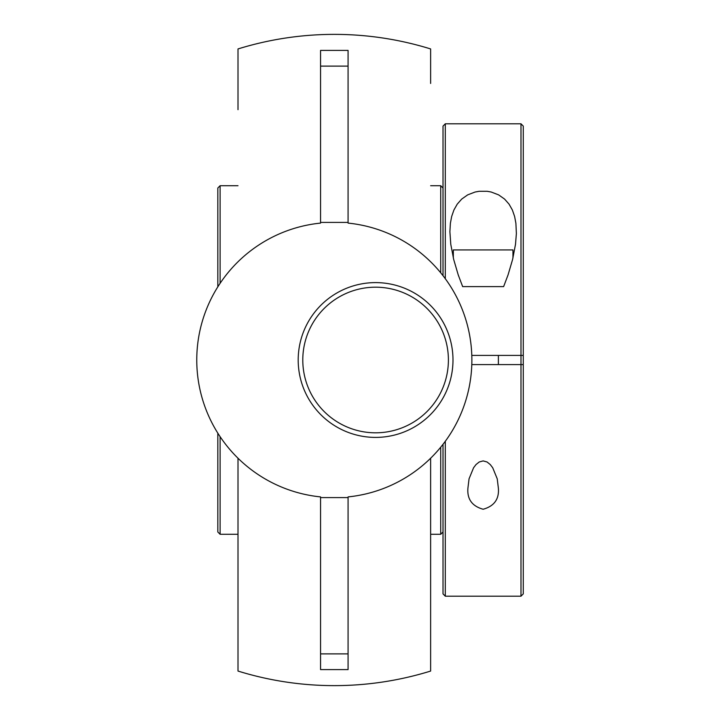 <?xml version="1.0" encoding="UTF-8"?>
<svg xmlns="http://www.w3.org/2000/svg" width="720" height="720" viewBox="0 0 720 720"><rect width="100%" height="100%" fill="white"/><g stroke="black" fill="none" stroke-linecap="round" stroke-linejoin="round"><path stroke-width="1.08" d="M430.632 83.448L430.632 48.942A325.629 325.629 0 0 0 238.005 48.942L238.005 97.119M430.632 671.058L430.632 458.262L430.632 671.058A325.629 325.629 0 0 1 238.005 671.058L238.005 458.262L238.005 671.058M238.005 109.674L238.005 48.942M375.597 432.81A72.81 72.81 0 0 1 302.787 360A72.81 72.81 0 0 1 375.597 287.19A72.81 72.81 0 0 1 448.398 360A72.81 72.81 0 0 1 375.597 432.81A72.81 72.81 0 0 0 448.398 360A72.81 72.81 0 0 0 375.597 287.19A72.81 72.81 0 0 0 302.787 360A72.81 72.81 0 0 0 375.597 432.81M375.597 282.609A77.391 77.391 0 0 0 308.565 398.7A77.391 77.391 0 0 0 442.62 398.7A77.391 77.391 0 0 0 375.597 282.609M348.075 222.408L320.562 222.408L320.562 50.4L348.075 50.4L348.075 223.101A137.592 137.592 0 0 1 348.075 496.899L348.075 669.6L320.562 669.6L320.562 496.899A137.592 137.592 0 0 1 320.562 223.101L320.562 222.408M320.562 497.592L348.075 497.592M220.113 283.257L220.113 185.715L238.005 185.715M217.827 433.215L217.827 531.99L220.113 534.285L220.113 436.743M443.016 275.643L443.016 126.099L443.016 275.643M443.016 531.99L443.016 444.357L443.016 593.901L443.016 531.99L440.721 534.285L440.721 447.228M516.276 364.59L509.517 364.59M445.302 278.685L445.302 123.804L520.983 123.804L520.983 355.41L471.834 355.41L516.393 355.41M220.113 185.715L217.827 188.01L217.827 286.785M430.632 185.715L440.721 185.715L440.721 272.772M498.384 355.41L498.384 364.59L471.834 364.59L520.983 364.59L520.983 355.41L523.269 355.41L523.269 126.099L523.269 593.901L523.269 364.59L520.983 364.59L520.983 596.196L445.302 596.196L445.302 441.315M483.147 460.908L487.053 461.979L490.266 464.562L492.714 467.775L497.232 478.818L498.384 488.295C499.221 499.203 494.136 506.187 483.147 509.247C472.149 506.187 467.064 499.203 467.901 488.295L469.053 478.818L473.571 467.775L476.019 464.562L479.232 461.979L483.147 460.908M523.269 364.59L523.269 355.41M449.892 231.705L450.387 223.281L451.674 216.45L453.924 209.979L457.254 204.111L461.727 199.062L467.676 194.868L475.074 192.033L479.088 191.295L487.197 191.295L491.211 192.033L498.609 194.868L504.558 199.062L509.031 204.111L512.361 209.979L514.611 216.45L515.898 223.281L516.375 233.577L515.511 244.287L512.604 259.443L508.068 274.869L503.622 286.623L462.663 286.623L458.217 274.869L453.681 259.443L450.774 244.287L449.892 231.705M512.955 258.012L512.955 249.93L453.33 249.93L453.33 258.012M348.075 66.114L320.562 66.114M348.075 653.886L320.562 653.886M220.113 534.285L238.005 534.285M430.632 534.285L440.721 534.285M443.016 188.01L440.721 185.715M523.269 126.099L520.983 123.804M523.269 593.901L520.983 596.196M443.016 593.901L445.302 596.196M443.016 126.099L445.302 123.804"/></g></svg>
